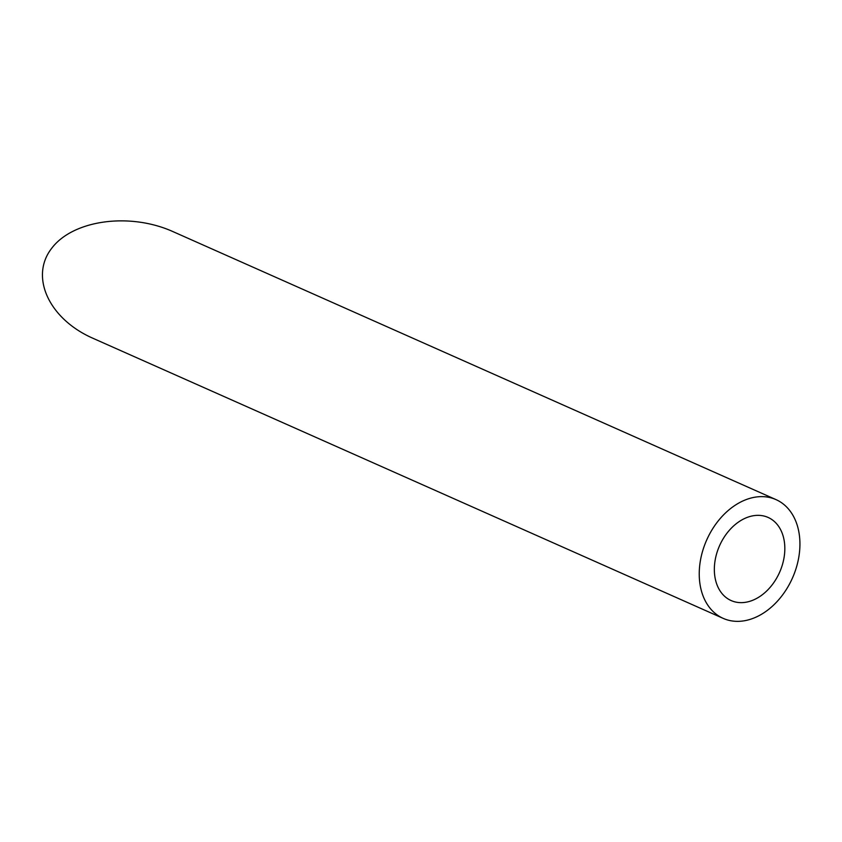 <?xml version="1.0" encoding="UTF-8"?>
<svg xmlns="http://www.w3.org/2000/svg" width="842" height="842" viewBox="0 0 842 842"><rect width="100%" height="100%" fill="white"/><g stroke="black" fill="none" stroke-linecap="round" stroke-linejoin="round"><path stroke-width="1.26" d="M742.128 602.63A45.489 32.838 114 0 0 782.281 565.129A45.489 32.838 114 0 0 768.062 517.42A45.489 32.838 114 0 0 719.584 545.648A45.489 32.838 114 0 0 731.119 600.557A45.489 32.838 114 0 0 742.128 602.63M738.929 621.333A64.992 46.91 114 0 0 796.29 567.761A64.992 46.91 114 0 0 775.977 499.601A64.992 46.91 114 0 0 706.722 539.933A64.992 46.91 114 0 0 723.194 618.375A64.992 46.91 114 0 0 738.929 621.333M723.194 618.375L92.978 338.295C49.141 319.097 29.638 277.081 51.394 248.695C72.496 220.025 129.552 212.037 173.073 231.655L775.977 499.601"/></g></svg>
